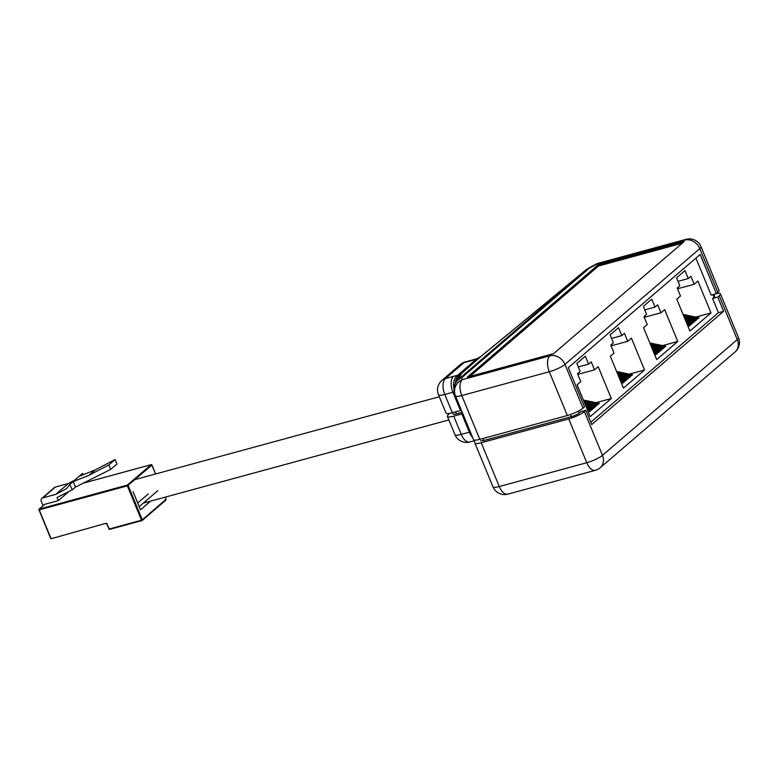 <?xml version="1.0" encoding="UTF-8"?>
<svg xmlns="http://www.w3.org/2000/svg" width="778" height="778" viewBox="0 0 778 778"><rect width="100%" height="100%" fill="white"/><g stroke="black" fill="none" stroke-linecap="round" stroke-linejoin="round"><path stroke-width="1.17" d="M588.265 411.902L590.755 410.551M584.891 403.704L596.162 406.048L593.818 406.68M596.162 406.048L597.212 405.144L584.385 402.469M592.865 408.732L586.456 407.516M589.598 410.307L592.894 408.849M590.22 416.629L611.314 398.521L598.194 366.681L594.499 369.851L591.222 361.887L588.586 364.153L585.299 356.188L576.868 363.443L580.145 371.398L577.509 373.664L580.787 381.619L577.091 384.789L590.22 416.629M596.104 402.654L611.314 398.521M585.902 406.165L594.052 407.857L591.708 408.499M594.052 407.857L595.102 406.952L585.396 404.93M583.87 401.244L598.272 404.229L595.929 404.871M598.272 404.229L599.323 403.325L583.364 400.009M587.623 410.346L590.463 410.94M590.57 410.842L587.575 410.22M591.698 409.734L586.972 408.751M586.408 407.39L592.992 408.761M587.526 410.103L590.677 410.755M586.816 408.382L592.155 409.491M592.048 409.578L586.865 408.499M697.885 281.082L694.19 284.252L690.913 276.287L688.267 278.553L684.99 270.598L676.549 277.843L679.836 285.798L677.191 288.064L680.478 296.029L676.782 299.199L689.911 331.039L711.004 312.921L697.885 281.082M664.655 309.615L660.96 312.785L657.682 304.82L655.037 307.086L651.76 299.131L643.318 306.376L646.606 314.331L643.96 316.597L647.247 324.562L643.552 327.733L656.681 359.572L677.774 341.454L664.655 309.615M631.425 338.148L627.729 341.318L624.452 333.354L621.817 335.619L618.529 327.664L610.088 334.91L613.375 342.865L610.74 345.131L614.017 353.095L610.322 356.266L623.45 388.096L644.544 369.988L631.425 338.148M590.823 422.269L718.415 312.707L712.56 298.499L714.039 297.225A6.282 1.284 -22.4 0 0 714.642 296.253L713.864 294.347M717.822 292.402L699.782 248.62A12.565 2.558 -22.4 0 0 701.007 246.665L719.047 290.447A12.565 2.558 -22.4 0 1 717.822 292.402L716.353 293.676L711.15 295.086L695.911 258.111M480.697 440.62L480.687 440.581A6.282 1.284 -22.4 0 0 480.697 440.62A6.282 1.284 -22.4 0 0 483.867 440.494L571.383 416.668A6.282 1.284 -22.4 0 0 579.221 412.992L580.699 411.727L585.892 410.307L591.757 424.525L723.618 311.297L717.754 297.079L719.232 295.815A12.565 2.558 -22.4 0 0 720.457 293.86A12.565 2.558 -22.4 0 0 716.47 293.569M590.784 410.667L587.478 409.977M587.429 409.85L590.881 410.57M589.588 411.543L587.983 411.212M586.515 407.643L592.787 408.946M592.68 409.034L586.563 407.76M590.356 411.027L587.682 410.473M586.719 408.129L592.359 409.306M592.253 409.393L586.768 408.256M587.828 410.842L590.045 411.299M589.938 411.387L587.876 410.959M587.73 410.589L590.249 411.115M590.142 411.212L587.779 410.716M586.612 407.886L592.573 409.121M592.466 409.218L586.661 408.012M591.932 409.666L586.923 408.625M577.811 374.393L594.499 369.851M578.307 366.953L588.586 364.153M589.821 411.484L587.935 411.085M712.56 298.499L717.754 297.079M718.415 312.707L723.618 311.297M651.351 346.638L662.623 348.982L660.279 349.614M662.623 348.982L663.673 348.077L650.836 345.403M659.326 351.675L652.917 350.45M656.058 353.241L659.345 351.792M657.216 353.484L653.938 352.911M654.726 354.836L657.235 353.601M662.564 345.597L677.774 341.454M652.363 349.098L660.512 350.79L658.169 351.432M660.512 350.79L661.563 349.886L651.857 347.863M650.33 344.177L664.733 347.173L662.389 347.805M664.733 347.173L665.783 346.259L649.825 342.942M677.998 281.354L688.267 278.553M716.353 293.676L700.181 254.445L568.319 367.663L584.492 406.894L583.014 408.168A12.565 2.558 -22.4 0 1 567.337 415.52L549.297 371.748L461.782 395.564L479.832 439.346L567.337 415.52M611.031 345.86L627.729 341.318M677.492 288.794L694.19 284.252M684.572 318.105L695.843 320.448L693.499 321.081M695.843 320.448L696.903 319.544L684.066 316.87M692.556 323.142L686.147 321.917M689.289 324.708L692.576 323.259M690.446 324.951L687.159 324.377M687.956 326.303L690.465 325.068M695.795 317.064L711.004 312.921M685.593 320.565L693.743 322.257L691.399 322.899M693.743 322.257L694.793 321.353L685.087 319.33M683.561 315.644L697.954 318.64L695.61 319.272M697.954 318.64L699.014 317.725L683.055 314.409M452.64 412.641L453.204 414.003A6.282 1.284 -22.4 0 0 456.375 413.877L462.229 412.282M449.966 413.274L448.614 414.441A12.565 2.558 -22.4 0 0 447.399 416.395A12.565 2.558 -22.4 0 0 453.739 416.142L461.84 413.935A12.565 2.558 157.6 0 1 462.803 413.682M474.21 440.076L474.862 442.935A12.565 2.558 -22.4 0 0 474.891 443.013A12.565 2.558 -22.4 0 0 481.232 442.76L568.747 418.934A12.565 2.558 -22.4 0 0 584.414 411.572L585.892 410.307M473.462 439.521A12.565 2.558 -22.4 0 0 473.491 439.599A12.565 2.558 -22.4 0 0 479.832 439.346M473.403 359.728L477.235 358.57A12.565 4.201 71.8 0 0 477.235 358.57A12.565 4.201 71.8 0 0 476.467 359.135A25.129 5.115 157.6 0 1 472.013 360.477A12.565 6.467 74.8 0 1 473.403 359.728L465.293 361.926A12.565 6.467 74.8 0 0 463.912 362.684L445.395 378.575A12.565 10.464 -130.7 0 0 441.894 380.413A12.565 12.565 0 0 0 438.461 394.738L445.989 412.982A12.565 2.558 -22.4 0 0 452.329 412.729L460.43 410.521A12.565 2.558 157.6 0 1 461.403 410.269M611.537 338.42L621.817 335.619M644.768 309.887L655.037 307.086M644.262 317.327L660.96 312.785M629.334 374.121L644.544 369.988M618.121 375.171L629.392 377.515L627.049 378.147M629.392 377.515L630.443 376.61L617.615 373.936M626.096 380.199L619.687 378.983M622.828 381.774L626.115 380.325M623.985 382.017L620.708 381.444M621.496 383.369L624.005 382.134M619.132 377.631L627.282 379.324L624.938 379.965M627.282 379.324L628.332 378.419L618.627 376.396M617.1 372.711L631.503 375.706L629.159 376.338M631.503 375.706L632.553 374.792L616.594 371.476M656.048 354.476L654.444 354.146M654.084 353.28L656.924 353.873M656.817 353.961L654.133 353.406M653.987 353.037L657.138 353.689M657.031 353.776L654.035 353.163M653.17 351.063L658.82 352.24M658.713 352.327L653.228 351.189M658.159 352.667L653.432 351.685M653.88 352.794L657.342 353.513M653.277 351.316L658.606 352.424M658.509 352.512L653.325 351.432M652.868 350.324L659.452 351.695M653.073 350.82L659.034 352.064M658.927 352.152L653.121 350.946M654.191 353.523L656.71 354.048M656.603 354.146L654.24 353.65M654.288 353.776L656.496 354.233M656.399 354.321L654.337 353.893M652.966 350.577L659.238 351.88M659.141 351.967L653.024 350.693M686.507 322.782L691.837 323.891M691.73 323.979L686.556 322.899M686.4 322.53L692.05 323.706M691.943 323.804L686.449 322.656M686.099 321.8L692.683 323.162M687.421 325L689.94 325.515M689.833 325.612L687.47 325.116M687.11 324.261L690.572 324.98M689.279 325.943L687.674 325.612M687.314 324.747L690.154 325.34M690.047 325.428L687.363 324.873M686.303 322.286L692.264 323.531M692.157 323.619L686.352 322.413M687.519 325.243L689.726 325.7M689.619 325.788L687.567 325.36M687.217 324.504L690.358 325.155M690.261 325.253L687.266 324.63M686.196 322.043L692.469 323.347M692.371 323.434L686.254 322.16M691.389 324.134L686.653 323.152M619.94 379.596L625.59 380.773M625.483 380.86L619.998 379.722M621.058 382.309L623.275 382.766M623.168 382.854L621.107 382.426M624.928 381.201L620.202 380.218M620.047 379.849L625.376 380.957M625.279 381.045L620.095 379.965M619.638 378.857L626.222 380.228M620.961 382.056L623.479 382.582M623.373 382.679L621.009 382.183M620.854 381.813L623.693 382.406M623.586 382.494L620.912 381.94M619.745 379.11L626.018 380.413M625.911 380.5L619.794 379.226M619.842 379.353L625.804 380.588M625.697 380.685L619.891 379.479M620.756 381.57L623.907 382.222M623.8 382.309L620.805 381.687M620.65 381.327L624.112 382.037M622.818 383.009L621.214 382.679M656.282 354.418L654.395 354.019M658.392 352.609L653.374 351.559M684.144 241.569A12.565 10.464 -130.7 0 0 682.646 241.851L598.039 264.88L467.335 377.106L551.942 354.078A12.565 10.464 49.3 0 1 553.44 353.796L684.144 241.569M691.623 324.076L686.604 323.026M689.512 325.885L687.626 325.486M490.344 348.768A12.565 5.339 50.5 0 1 490.432 348.69A12.565 5.339 50.5 0 1 490.519 348.622L481.135 356.285A12.565 0.545 51.1 0 0 481.135 356.285L476.467 359.135L457.513 375.404A12.565 8.461 78.5 0 0 454.021 388.981M477.235 358.57L481.135 356.275L585.883 269.966A12.565 5.339 50.5 0 1 585.97 269.898L490.519 348.622M585.795 270.044A12.565 5.339 50.5 0 1 585.883 269.966A12.565 12.565 0 0 1 587.837 268.643A12.565 5.874 -118.7 0 1 589.189 268.284L597.183 263.907A12.565 5.874 -118.7 0 0 595.831 264.257L587.837 268.643M481.135 356.285L461.373 373.644A12.565 12.545 -154.1 0 0 457.97 377.923L455.276 383.476A12.565 12.545 -154.1 0 0 454.099 390.342M461.373 373.644L458.68 379.197A12.565 12.545 -154.1 0 0 455.276 383.476A12.565 12.565 0 0 0 454.333 391.752A12.565 12.292 167.1 0 1 461.899 377.593A12.565 10.464 -130.7 0 0 458.68 379.197L585.97 269.898A12.565 10.464 -130.7 0 1 589.189 268.284L461.899 377.593L462.375 379.664L549.881 355.847L551.942 354.078M438.461 394.738A12.565 2.558 -22.4 0 0 444.802 394.475A12.565 6.467 74.8 0 1 445.395 378.575L453.496 376.367A25.129 5.115 157.6 0 1 457.513 375.404L459.283 375.035A12.565 11.359 53.3 0 0 455.393 383.243M625.162 381.142L620.144 380.092M623.052 382.951L621.165 382.552M682.199 243.232L598.506 266.018L598.039 264.88M598.506 266.018L469.961 376.396M83.207 474.716L82.4 473.578L69.738 484.441L72.296 489.819L57.008 497.502L58.301 500.633L44.784 504.309A0.632 0.525 -130.7 0 0 44.492 504.562M42.722 497.91A3.141 2.616 -130.7 0 0 41.856 498.377L54.509 487.505A3.141 2.616 49.3 0 1 55.384 487.047L42.722 497.91L55.715 494.38L68.376 483.508L55.384 487.047M74.785 480.114L68.376 483.508M69.738 484.441L66.577 488.623L55.715 494.38M41.856 498.377A3.141 2.616 -130.7 0 0 41.302 501.46L43.062 505.729M58.301 500.633L68.892 491.531M82.692 473.462L79.502 476.194L95.13 469.951L115.115 459.535L116.963 464.009L110.68 469.406L75.485 487.086L72.296 489.819M70.03 484.324L73.22 481.592L88.848 475.348L108.832 464.923L110.68 469.406M95.13 469.951L88.848 475.348M73.22 481.592L75.485 487.086M115.115 459.535L108.832 464.923M153.422 474.58L152.624 474.794M133.019 491.628L140.526 509.814L150.669 501.11M137.716 503.016L148.316 493.913M714.039 297.225L712.949 294.599M579.221 412.992L578.443 411.095M571.383 416.668L570.507 414.538M584.414 411.572L602.464 455.354L737.281 339.597L719.232 295.815M492.912 486.707A12.565 2.558 -22.4 0 0 492.941 486.795A12.565 12.565 0 0 0 507.849 494.127L595.365 470.311A12.565 12.565 0 0 0 600.246 467.714L735.064 351.957A12.565 10.464 -130.7 0 0 737.281 339.597A12.565 2.558 -22.4 0 0 738.497 337.633L720.457 293.86M682.646 241.851L684.698 240.081A12.565 10.464 -130.7 0 1 699.782 248.62L564.964 364.386L583.014 408.168M453.739 416.142L461.257 434.387A12.565 2.558 157.6 0 1 454.916 434.649A12.565 12.565 0 0 0 469.834 441.982L474.366 440.747M481.232 442.76L499.281 486.532L586.797 462.716L568.747 418.934M595.365 470.311A12.565 6.467 -105.2 0 1 586.797 462.716A12.565 2.558 -22.4 0 0 602.464 455.354A12.565 10.464 -130.7 0 1 600.246 467.714M469.834 441.982A12.565 6.467 74.8 0 1 461.257 434.387L469.358 432.189A12.565 2.558 157.6 0 1 470.33 431.936M472.616 437.489A12.565 6.467 74.8 0 1 469.358 432.189L461.84 413.935M456.375 413.877L455.538 411.854M483.867 440.494L483.041 438.471M474.891 443.013L492.941 486.795A12.565 2.558 -22.4 0 0 499.281 486.532A12.565 6.467 -105.2 0 0 507.849 494.127M549.297 371.748A12.565 2.558 -22.4 0 0 564.964 364.386A12.565 10.464 -130.7 0 0 549.881 355.847A12.565 6.467 -105.2 0 0 549.297 371.748M454.371 391.908A12.565 2.558 -22.4 0 0 452.913 392.268L444.802 394.475L452.329 412.729M460.43 410.521L452.913 392.268A12.565 6.467 74.8 0 1 453.496 376.367M455.412 395.739A12.565 2.558 -22.4 0 0 455.441 395.827A12.565 2.558 -22.4 0 0 461.782 395.564A12.565 6.467 -105.2 0 1 462.375 379.664A12.565 12.292 167.1 0 0 455.412 395.739M686.089 239.332A12.565 6.467 74.8 0 0 684.698 240.081L597.183 263.907A12.565 6.467 74.8 0 1 598.574 263.159L686.089 239.332A12.565 12.565 0 0 1 701.007 246.665M472.013 360.477L463.912 362.684A12.565 10.464 -130.7 0 0 460.411 364.522L441.894 380.413M106.158 523.73L106.304 523.691A0.632 0.525 49.3 0 1 107.063 524.119L109.28 528.982L141.508 520.21L127.359 485.871L39.221 509.862L50.93 538.288L39.017 509.901M44.784 504.309L39.25 509.065A0.632 0.525 -130.7 0 0 38.958 509.775L50.619 538.298A0.632 0.632 0 0 0 51.367 538.668L105.808 523.351A1.255 1.05 -130.7 0 1 107.315 524.207M155.542 474.006L151.875 465.118L127.359 485.871L127.388 485.073L39.25 509.065L38.9 509.872A0.632 0.632 0 0 1 39.075 509.152L44.609 504.397M141.859 520.589L109.708 529.361L141.946 520.589A0.632 0.632 0 0 0 142.189 520.463A0.632 0.525 -130.7 0 1 142.014 520.55L141.508 520.21L142.296 519.84L128.146 485.501A0.632 0.525 -130.7 0 0 127.388 485.073L151.127 464.69L83.314 483.148M151.807 464.991L151.875 465.118A0.632 0.525 49.3 0 0 151.127 464.69L151.35 464.68M165.092 497.181L166.035 499.457A0.632 0.525 49.3 0 1 165.918 500.079L142.189 520.463A0.632 0.525 -130.7 0 0 142.296 519.84L165.977 499.34M107.111 524.246L108.969 528.991L106.994 524.216L105.808 523.351M108.969 528.991L109.708 529.361A0.632 0.632 0 0 1 108.969 528.991M165.179 497.152L166.093 499.359A0.632 0.632 0 0 1 165.918 500.079A0.632 0.525 49.3 0 1 165.743 500.166M139.213 506.643L157.759 490.714M447.399 416.395L454.916 434.649M454.333 391.752L454.809 393.833A12.565 12.565 0 0 0 455.441 395.827L473.491 439.599M735.064 351.957A12.565 12.565 0 0 0 738.497 337.633M465.293 361.926A12.565 12.565 0 0 0 460.411 364.522M598.574 263.159A12.565 12.565 0 0 0 595.831 264.257M143.337 503.103L448.857 419.935M135.032 479.579L439.298 396.761M83.402 483.109L151.195 464.651A0.632 0.632 0 0 1 151.934 465.02L155.629 473.977"/></g></svg>
